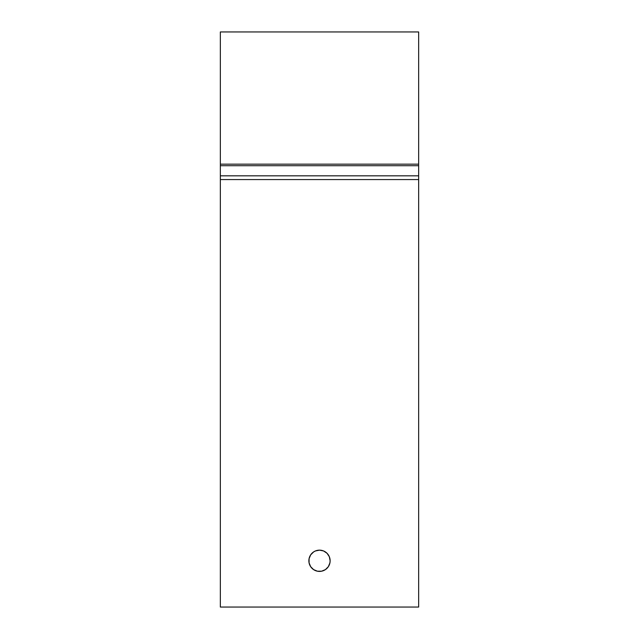<?xml version="1.0" encoding="UTF-8"?>
<svg xmlns="http://www.w3.org/2000/svg" width="639" height="639" viewBox="0 0 639 639"><rect width="100%" height="100%" fill="white"/><g stroke="black" fill="none" stroke-linecap="round" stroke-linejoin="round"><path stroke-width="0.96" d="M309.076 562.855L308.869 560.778A10.631 10.631 0 0 1 319.5 550.147A10.631 10.631 0 0 1 330.131 560.778L329.317 556.713L327.016 553.262L323.566 550.954L319.5 550.147L315.434 550.954L313.597 551.936L310.666 554.876L309.076 558.702L309.076 562.855L310.666 566.681L313.597 569.613L317.423 571.202L321.577 571.202L325.403 569.613L328.334 566.681L329.924 562.855L330.131 560.778L329.924 562.855M418.657 607.05L220.343 607.05L220.343 179.567L418.657 179.567L418.657 607.05L220.343 607.05L220.343 175.829L220.343 179.567L418.657 179.567L418.657 607.05M418.657 164.159L418.657 31.95L220.343 31.95L418.657 31.95L418.657 164.159L220.343 164.159L220.343 31.95L220.343 164.159L418.657 164.159L418.657 179.567L418.657 165.709L220.343 165.709L220.343 175.829L418.657 175.829L220.343 175.829L220.343 164.159M329.924 558.702L330.131 560.778A10.631 10.631 0 0 1 319.5 571.41A10.631 10.631 0 0 1 308.869 560.778M418.657 164.558L418.657 165.709L220.343 165.709L220.343 164.558"/></g></svg>
